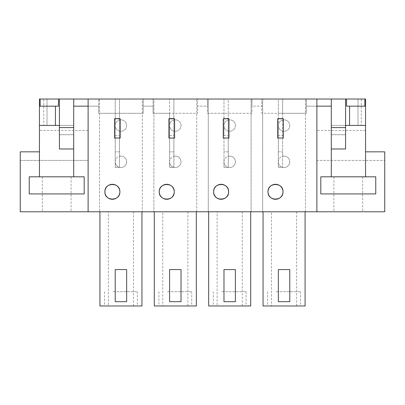 <?xml version="1.0" encoding="UTF-8"?>
<svg xmlns="http://www.w3.org/2000/svg" width="405" height="405" viewBox="0 0 405 405"><rect width="100%" height="100%" fill="white"/><g stroke="black" fill="none" stroke-linecap="round" stroke-linejoin="round"><path stroke-width="0.3" stroke-dasharray="2.02 1.52" d="M316.887 211.774L316.887 99.028L365.553 99.028L365.553 151.834L384.75 151.834L384.75 160.4L316.887 160.4L316.887 99.028L316.887 211.774L316.887 160.4L384.75 160.4L384.75 211.774L88.113 211.774L88.113 99.028L88.113 106.166L98.683 106.166L98.683 113.304L143.193 113.304L143.193 106.166L153.06 106.166L153.06 113.304L197.569 113.304L197.569 106.166L207.431 106.166L207.431 113.304L251.94 113.304L251.94 106.166L261.807 106.166L261.807 113.304L306.317 113.304L306.317 106.166L316.887 106.166L316.887 99.028L88.113 99.028L88.113 106.166L73.7 106.166M88.113 211.774L88.113 99.028L88.113 211.774L20.25 211.774L20.25 151.834L39.447 151.834L39.447 176.813L29.241 176.813L29.241 193.939L84.189 193.939L84.189 176.813L73.7 176.813L73.7 134.708L59.424 134.708L59.424 99.028L73.7 99.028L73.7 134.708L59.424 134.708L59.424 148.979L59.424 134.708L59.424 148.979L73.7 148.979L73.7 127.575L59.424 127.575M69.321 211.774L42.348 211.774L69.321 211.774M208.671 211.774L250.705 211.774L208.671 211.774L208.671 305.972L217.12 305.972L217.12 211.774M162.744 211.774L196.329 211.774L154.295 211.774L154.295 305.972L162.744 305.972L162.744 211.774L154.295 211.774M271.497 211.774L305.081 211.774L263.048 211.774L263.048 305.972L271.497 305.972L271.497 211.774L263.048 211.774M335.679 211.774L362.652 211.774L335.679 211.774M99.919 211.774L141.952 211.774L99.919 211.774L99.919 305.972L108.368 305.972L108.368 211.774M120.224 118.761L114.514 118.761L114.514 138.029L120.224 138.029L120.224 118.761M20.25 160.4L88.113 160.4L20.25 160.4M331.3 106.166L306.317 106.166L306.317 99.028L306.317 113.304L282.634 113.304L282.634 99.028L316.887 99.028L282.634 99.028L282.634 167.28L278.356 167.28L278.356 99.028L262.658 99.028L262.658 211.774L262.658 99.028L228.258 99.028L228.258 167.28L223.98 167.28L223.98 99.028L208.281 99.028L208.281 211.774L208.281 99.028L173.887 99.028L173.887 167.28L169.604 167.28L169.604 113.304L153.06 113.304L153.06 99.028L148.124 99.028L153.905 99.028L153.905 211.774L153.905 99.028L169.604 99.028L153.06 99.028L153.06 106.166L143.193 106.166L143.193 99.028L119.51 99.028L119.51 167.28L115.228 167.28L115.228 99.028L99.529 99.028L99.529 211.774L99.529 99.028L88.113 99.028L98.683 99.028L98.683 106.166L88.113 106.166M119.51 99.028L142.342 99.028L142.342 211.774L142.342 99.028L148.124 99.028L143.193 99.028L143.193 113.304L98.683 113.304L98.683 99.028L115.228 99.028L115.228 167.28L119.51 167.28L119.51 99.028M141.952 211.774L141.952 305.972L108.368 305.972M133.503 211.774L133.503 305.972M115.228 301.69L126.643 301.69L126.643 269.578L115.228 269.578L115.228 301.69M44.11 176.813L71.078 176.813L44.11 176.813M88.113 130.43L39.447 130.43L39.447 151.834M39.447 130.43L39.447 99.028L88.118 99.028M113.071 305.972L137.351 305.972L113.071 305.972M39.447 176.813L73.7 176.813M58.477 106.166L39.447 106.166L39.447 125.434L73.7 125.434L59.424 125.434L59.424 99.028L59.424 125.434M40.136 99.028L47.01 99.028L40.136 99.028M43.725 125.434L39.447 125.434L47.01 125.434L43.725 125.434L43.725 99.028M113.071 291.696L137.351 291.696L113.071 291.696M47.01 99.028L47.01 125.434L47.01 99.028M39.447 106.166L39.447 125.434M251.095 211.774L251.095 99.028L278.356 99.028L278.356 113.304L261.807 113.304L261.807 99.028L261.807 106.166L251.94 106.166L251.94 99.028L251.94 113.304L228.258 113.304L228.258 167.28L223.98 167.28L223.98 99.028L173.887 99.028L173.887 167.28L169.604 167.28L169.604 99.028L169.604 113.304L197.569 113.304L197.569 99.028L197.569 106.166L207.431 106.166L207.431 99.028L207.431 113.304L228.258 113.304L228.258 99.028L251.095 99.028L251.095 211.774M305.471 211.774L305.471 99.028L305.471 211.774M305.081 211.774L305.081 305.972L271.497 305.972M296.632 211.774L296.632 305.972M278.356 301.69L289.772 301.69L289.772 269.578L278.356 269.578L278.356 301.69M335.679 176.813L362.652 176.813L335.679 176.813M282.634 113.304L282.634 167.28L278.356 167.28L278.356 113.304L282.634 113.304M365.553 130.43L316.887 130.43M345.576 148.979L345.576 134.708L345.576 148.979L331.3 148.979L331.3 134.708L345.576 134.708L331.3 134.708L331.3 127.575L331.3 148.979L345.576 148.979L345.576 134.708L331.3 134.708L331.3 176.813L320.811 176.813L320.811 193.939L375.759 193.939L375.759 176.813L365.553 176.813L365.553 151.834M361.275 99.028L364.865 99.028L357.99 99.028L361.275 99.028L361.275 125.434L357.99 125.434L365.553 125.434L365.553 106.166L365.553 125.434L331.3 125.434L345.576 125.434L345.576 99.028L331.3 99.028L331.3 134.708L345.576 134.708L345.576 127.575L331.3 127.575L331.3 99.028L331.3 127.575M283.348 118.761L277.643 118.761L277.643 138.029L283.348 138.029L283.348 118.761M276.195 305.972L300.475 305.972L276.195 305.972M331.3 176.813L365.553 176.813M316.887 99.028L316.887 106.166M361.275 125.434L365.553 125.434M276.195 291.696L300.475 291.696L276.195 291.696M365.553 106.166L346.523 106.166M357.99 99.028L357.99 125.434L357.99 99.028M196.719 211.774L196.719 99.028L196.719 211.774M196.329 211.774L196.329 305.972L162.744 305.972M187.88 211.774L187.88 305.972M169.604 301.69L181.02 301.69L181.02 269.578L169.604 269.578L169.604 301.69M174.601 118.761L168.89 118.761L168.89 138.029L174.601 138.029L174.601 118.761M167.442 305.972L191.727 305.972L167.442 305.972M167.442 291.696L191.727 291.696L167.442 291.696M250.705 211.774L250.705 305.972L217.12 305.972M242.256 211.774L242.256 305.972M223.98 301.69L235.396 301.69L235.396 269.578L223.98 269.578L223.98 301.69M228.972 118.761L223.266 118.761L223.266 138.029L228.972 138.029L228.972 118.761M221.819 305.972L246.098 305.972L221.819 305.972M221.819 291.696L246.098 291.696L221.819 291.696M59.424 148.979L73.7 148.979L73.7 134.708L59.424 134.708L73.7 134.708L73.7 99.028L59.424 99.028M73.7 99.028L73.7 127.575M331.3 99.028L345.576 99.028L345.576 125.434M345.576 99.028L345.576 127.575M119.51 151.834L115.228 151.834L119.51 151.834L119.51 156.284A5.71 5.71 0 0 1 126.643 161.813A5.71 5.71 0 0 1 120.938 167.518A5.71 5.71 0 0 1 115.228 161.813L115.228 135.564L119.51 135.564L119.51 151.834M115.228 161.813A5.71 5.71 0 0 1 119.51 156.284L119.51 167.341L115.228 167.336L115.228 161.813A5.71 5.71 0 0 1 120.938 156.102A5.71 5.71 0 0 1 126.643 161.813A5.71 5.71 0 0 1 119.51 167.341A5.71 5.71 0 0 1 115.228 161.813M115.228 118.437L115.228 125.56A5.71 5.71 0 0 1 119.51 120.032A5.71 5.71 0 0 1 126.643 125.56A5.71 5.71 0 0 1 119.51 131.088L119.51 135.564L115.228 135.564L115.228 125.56A5.71 5.71 0 0 1 120.938 119.855A5.71 5.71 0 0 1 126.643 125.56A5.71 5.71 0 0 1 120.938 131.271A5.71 5.71 0 0 1 115.228 125.56A5.71 5.71 0 0 0 119.51 131.088L119.51 118.437L115.228 118.437L119.51 118.437L119.51 167.336L115.228 167.336L115.228 118.437M173.887 151.834L169.604 151.834L173.887 151.834L173.887 156.284A5.71 5.71 0 0 1 181.02 161.813A5.71 5.71 0 0 1 175.314 167.518A5.71 5.71 0 0 1 169.604 161.813L169.604 135.564L173.887 135.564L173.887 151.834M173.882 167.341A5.71 5.71 0 0 1 173.867 167.336A5.71 5.71 0 0 1 173.887 156.284L173.887 167.341L169.604 167.336L169.604 161.813A5.71 5.71 0 0 1 175.314 156.102A5.71 5.71 0 0 1 181.02 161.813A5.71 5.71 0 0 1 173.882 167.341L169.604 167.336L169.604 125.56A5.71 5.71 0 0 1 173.887 120.032A5.71 5.71 0 0 1 181.02 125.56A5.71 5.71 0 0 1 173.887 131.088L173.887 135.564L169.604 135.564L169.604 125.56A5.71 5.71 0 0 1 175.314 119.855A5.71 5.71 0 0 1 181.02 125.56A5.71 5.71 0 0 1 175.314 131.271A5.71 5.71 0 0 1 169.604 125.56A5.71 5.71 0 0 0 173.887 131.088L173.887 118.437L169.604 118.437L173.887 118.437L173.887 167.336M228.258 151.834L223.98 151.834L228.258 151.834L228.258 156.284A5.71 5.71 0 0 1 235.396 161.813A5.71 5.71 0 0 1 229.686 167.518A5.71 5.71 0 0 1 223.98 161.813L223.98 135.564L228.258 135.564L228.258 151.834M223.98 161.813A5.71 5.71 0 0 1 228.258 156.284L228.258 167.341L223.98 167.336L223.98 161.813A5.71 5.71 0 0 1 229.686 156.102A5.71 5.71 0 0 1 235.396 161.813A5.71 5.71 0 0 1 228.258 167.341A5.71 5.71 0 0 1 228.243 167.336L223.98 167.336L223.98 125.56A5.71 5.71 0 0 1 228.258 120.032A5.71 5.71 0 0 1 235.396 125.56A5.71 5.71 0 0 1 228.258 131.088L228.258 135.564L223.98 135.564L223.98 125.56A5.71 5.71 0 0 1 229.686 119.855A5.71 5.71 0 0 1 235.396 125.56A5.71 5.71 0 0 1 229.686 131.271A5.71 5.71 0 0 1 223.98 125.56A5.71 5.71 0 0 0 228.258 131.088L228.258 118.437L223.98 118.437L228.258 118.437L228.258 167.336A5.71 5.71 0 0 1 228.243 167.336A5.71 5.71 0 0 1 223.98 161.813M282.634 151.834L278.356 151.834L282.634 151.834L282.634 156.284A5.71 5.71 0 0 1 289.772 161.813A5.71 5.71 0 0 1 284.062 167.518A5.71 5.71 0 0 1 278.356 161.813L278.356 135.564L282.634 135.564L282.634 151.834M278.356 161.813A5.71 5.71 0 0 1 282.634 156.284L282.634 167.341L278.356 167.336L278.356 161.813A5.71 5.71 0 0 1 284.062 156.102A5.71 5.71 0 0 1 289.772 161.813A5.71 5.71 0 0 1 282.634 167.341A5.71 5.71 0 0 1 282.619 167.336L278.356 167.336L278.356 125.56A5.71 5.71 0 0 1 282.634 120.032A5.71 5.71 0 0 1 289.772 125.56A5.71 5.71 0 0 1 282.634 131.088L282.634 135.564L278.356 135.564L278.356 125.56A5.71 5.71 0 0 1 284.062 119.855A5.71 5.71 0 0 1 289.772 125.56A5.71 5.71 0 0 1 284.062 131.271A5.71 5.71 0 0 1 278.356 125.56A5.71 5.71 0 0 0 282.634 131.088L282.634 118.437L278.356 118.437L282.634 118.437L282.634 167.336A5.71 5.71 0 0 1 282.619 167.336A5.71 5.71 0 0 1 278.356 161.813M71.078 176.813L71.078 211.774M42.348 176.813L42.348 211.774M104.525 291.696L104.525 305.972M137.351 291.696L137.351 305.972M362.652 176.813L362.652 211.774M333.923 176.813L333.923 211.774M267.649 291.696L267.649 305.972M300.475 291.696L300.475 305.972M158.902 291.696L158.902 305.972M191.727 291.696L191.727 305.972M213.273 291.696L213.273 305.972M246.098 291.696L246.098 305.972"/><path stroke-width="0.61" d="M316.887 211.774L88.113 211.774L88.113 99.028L316.887 99.028L316.887 211.774L384.75 211.774L384.75 151.834L365.553 151.834L365.553 176.813L320.811 176.813L320.811 193.939L375.759 193.939L375.759 176.813L365.553 176.813M120.224 138.029L120.224 118.761L114.514 118.761L114.514 138.029L120.224 138.029M104.88 191.798A7.492 7.492 0 0 0 112.372 199.29A7.492 7.492 0 0 0 119.865 191.798A7.492 7.492 0 0 0 112.372 184.305A7.492 7.492 0 0 0 104.88 191.798C104.424 201.467 120.32 201.452 119.865 191.798C120.326 182.128 104.424 182.139 104.88 191.798M174.601 118.761L168.89 118.761L168.89 138.029L174.601 138.029L174.601 118.761M228.617 191.798A7.492 7.492 0 0 0 221.125 184.305A7.492 7.492 0 0 0 213.632 191.798A7.492 7.492 0 0 0 221.125 199.29A7.492 7.492 0 0 0 228.617 191.798C229.078 182.128 213.177 182.139 213.632 191.798C213.172 201.467 229.073 201.452 228.617 191.798M223.266 118.761L223.266 138.029L228.972 138.029L228.972 118.761L223.266 118.761M159.256 191.798A7.492 7.492 0 0 0 166.749 199.29A7.492 7.492 0 0 0 174.241 191.798A7.492 7.492 0 0 0 166.749 184.305A7.492 7.492 0 0 0 159.256 191.798C158.795 201.467 174.697 201.452 174.241 191.798C174.702 182.128 158.8 182.139 159.256 191.798M283.348 138.029L277.643 138.029L277.643 118.761L283.348 118.761L283.348 138.029M282.994 191.798A7.492 7.492 0 0 0 275.501 184.305A7.492 7.492 0 0 0 268.009 191.798A7.492 7.492 0 0 0 275.501 199.29A7.492 7.492 0 0 0 282.994 191.798C283.454 182.128 267.553 182.139 268.009 191.798C267.548 201.467 283.449 201.452 282.994 191.798M88.113 211.774L20.25 211.774L20.25 151.834L39.447 151.834L39.447 176.813L29.241 176.813L29.241 193.939L84.189 193.939L84.189 176.813L39.447 176.813M88.113 99.028L73.7 99.028L73.7 106.166L88.113 106.166M73.7 106.166L73.7 176.813M99.919 211.774L99.919 305.972L141.952 305.972L141.952 211.774M115.228 301.69L126.643 301.69L126.643 269.578L115.228 269.578L115.228 301.69M39.447 125.434L39.447 99.028L58.477 99.028L58.477 106.166L55.429 106.166L55.429 125.434L39.447 125.434L39.447 151.834M73.7 148.979L59.424 148.979L73.7 148.979M58.477 99.028L59.424 99.028L59.424 148.979M55.429 125.434L59.424 125.434M40.136 99.028L40.136 106.166M39.447 106.166L55.429 106.166M316.887 99.028L331.3 99.028L331.3 176.813M331.3 106.166L316.887 106.166M263.048 211.774L263.048 305.972L305.081 305.972L305.081 211.774M278.356 301.69L289.772 301.69L289.772 269.578L278.356 269.578L278.356 301.69M365.553 151.834L365.553 99.028L345.576 99.028L345.576 127.575L331.3 127.575M345.576 148.979L331.3 148.979L345.576 148.979L345.576 127.575M365.553 125.434L345.576 125.434M346.523 99.028L346.523 106.166L349.571 106.166L349.571 125.434M364.865 99.028L364.865 106.166M365.553 106.166L349.571 106.166M154.295 211.774L154.295 305.972L196.329 305.972L196.329 211.774M169.604 301.69L181.02 301.69L181.02 269.578L169.604 269.578L169.604 301.69M208.671 211.774L208.671 305.972L250.705 305.972L250.705 211.774M223.98 301.69L235.396 301.69L235.396 269.578L223.98 269.578L223.98 301.69M59.424 99.028L73.7 99.028M331.3 99.028L345.576 99.028M73.7 127.575L59.424 127.575"/></g></svg>
